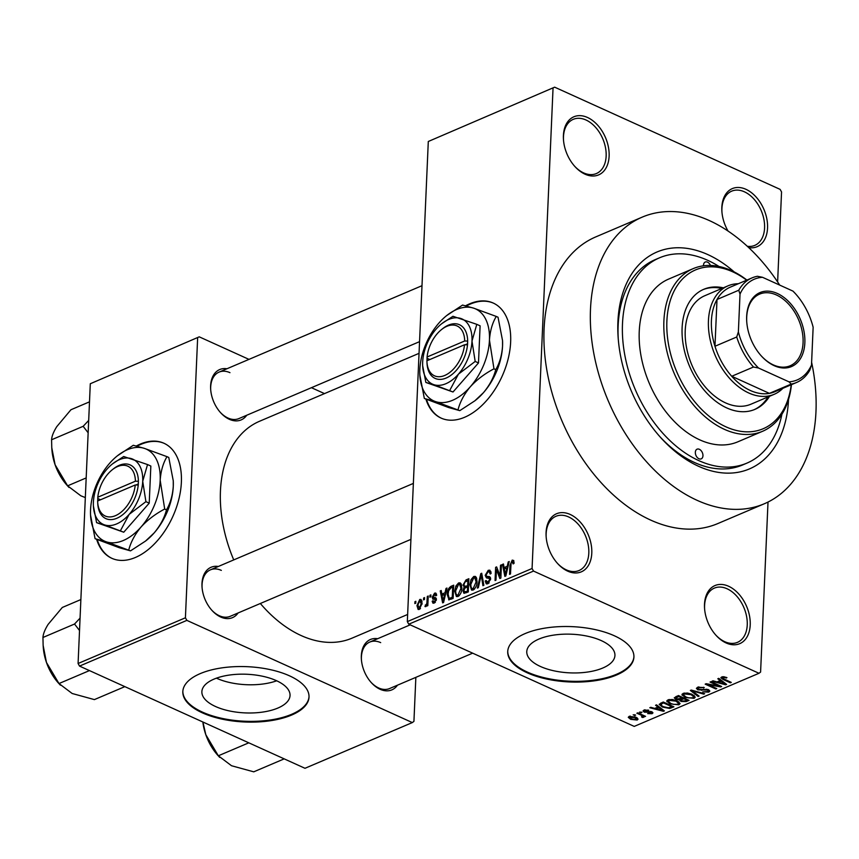 <?xml version="1.0" encoding="UTF-8"?>
<svg xmlns="http://www.w3.org/2000/svg" width="859" height="859" viewBox="0 0 859 859"><rect width="100%" height="100%" fill="white"/><g stroke="black" fill="none" stroke-linecap="round" stroke-linejoin="round"><path stroke-width="1.29" d="M728.045 231.05A31.579 20.927 -113.1 0 1 721.893 211.368A31.579 20.927 -113.1 0 1 745.934 189.302A31.579 20.927 -113.1 0 1 767.538 224.661A31.579 20.927 -113.1 0 1 748.747 247.628M747.309 246.286A29.474 19.532 66.9 0 0 754.793 245.384A29.474 19.532 66.9 0 0 763.898 219.324A29.474 19.532 66.9 0 0 744.399 191.804A29.474 19.532 66.9 0 0 731.696 191.149A29.474 19.532 66.9 0 0 721.936 211.894M726.123 642.961A31.579 20.927 -113.1 0 1 716.095 635.402A31.579 20.927 -113.1 0 1 704.563 608.333A31.579 20.927 -113.1 0 1 728.604 586.257A31.579 20.927 -113.1 0 1 750.218 624.976A31.579 20.927 -113.1 0 1 726.123 642.961M715.74 635.005A29.474 19.532 66.9 0 0 724.76 641.694A29.474 19.532 66.9 0 0 737.462 642.349A29.474 19.532 66.9 0 0 746.568 616.29A29.474 19.532 66.9 0 0 727.068 588.769A29.474 19.532 66.9 0 0 714.366 588.114A29.474 19.532 66.9 0 0 704.605 608.859M567.692 571.149A31.579 20.927 -113.1 0 1 557.663 563.579A31.579 20.927 -113.1 0 1 546.131 536.51A31.579 20.927 -113.1 0 1 570.172 514.444A31.579 20.927 -113.1 0 1 591.787 553.153A31.579 20.927 -113.1 0 1 567.692 571.149M557.308 563.193A29.474 19.532 66.9 0 0 566.328 569.871A29.474 19.532 66.9 0 0 579.03 570.526A29.474 19.532 66.9 0 0 588.125 544.466A29.474 19.532 66.9 0 0 568.637 516.946A29.474 19.532 66.9 0 0 555.934 516.291A29.474 19.532 66.9 0 0 546.174 537.036M585.022 174.184A31.579 20.927 -113.1 0 1 574.993 166.625A31.579 20.927 -113.1 0 1 563.461 139.555A31.579 20.927 -113.1 0 1 587.502 117.479A31.579 20.927 -113.1 0 1 609.117 156.188A31.579 20.927 -113.1 0 1 585.022 174.184M574.639 166.227A29.474 19.532 66.9 0 0 583.658 172.917A29.474 19.532 66.9 0 0 596.361 173.561A29.474 19.532 66.9 0 0 605.466 147.512A29.474 19.532 66.9 0 0 585.967 119.992A29.474 19.532 66.9 0 0 573.264 119.337A29.474 19.532 66.9 0 0 563.504 140.081M96.648 539.409A63.158 38.344 -65.6 0 0 111.788 558.286A63.158 38.344 -65.6 0 0 135.378 557.48A63.158 38.344 -65.6 0 0 178.812 499.358A63.158 38.344 -65.6 0 0 163.929 443.244A63.158 38.344 -65.6 0 0 140.328 444.06A63.158 38.344 -65.6 0 0 136.441 445.939M164.241 443.384A63.158 38.344 -65.6 0 0 140.94 444.339A63.158 38.344 -65.6 0 0 137.193 446.143M97.25 539.645A63.158 38.344 -65.6 0 0 112.089 558.425M276.716 680.79A44.12 19.338 2.5 0 1 216.436 678.159M214.031 679.104A44.12 19.338 -177.5 0 0 201.876 691.656A44.12 19.338 -177.5 0 0 229.192 710.887A44.12 19.338 -177.5 0 0 277.887 708.052A44.12 19.338 -177.5 0 0 290.041 695.5A44.12 19.338 -177.5 0 0 262.714 676.269A44.12 19.338 -177.5 0 0 214.031 679.104M200.222 673.617A63.158 27.681 -177.5 0 0 182.827 691.581A63.158 27.681 -177.5 0 0 221.933 719.112A63.158 27.681 -177.5 0 0 291.631 715.053A63.158 27.681 -177.5 0 0 309.015 697.089A63.158 27.681 -177.5 0 0 269.919 669.558A63.158 27.681 -177.5 0 0 200.222 673.617M182.849 691.205A63.158 27.681 -177.5 0 0 222.363 718.446A63.158 27.681 -177.5 0 0 291.663 714.291A63.158 27.681 -177.5 0 0 309.025 696.713M425.924 399.188A63.158 38.344 -65.6 0 0 441.054 418.075A63.158 38.344 -65.6 0 0 464.655 417.259A63.158 38.344 -65.6 0 0 508.088 359.137A63.158 38.344 -65.6 0 0 493.206 303.034A63.158 38.344 -65.6 0 0 469.605 303.839A63.158 38.344 -65.6 0 0 465.707 305.718M493.506 303.173A63.158 38.344 -65.6 0 0 470.217 304.118A63.158 38.344 -65.6 0 0 466.469 305.922M426.515 399.435A63.158 38.344 -65.6 0 0 441.365 418.204M601.257 640.599A44.12 19.338 -177.5 0 0 553.872 635.08A44.12 19.338 -177.5 0 0 526.771 651.616A44.12 19.338 -177.5 0 0 540.451 666.487A44.12 19.338 -177.5 0 0 587.835 672.006A44.12 19.338 -177.5 0 0 614.937 655.471A44.12 19.338 -177.5 0 0 601.257 640.599M614.335 635.767A63.158 27.681 -177.5 0 0 546.517 627.875A63.158 27.681 -177.5 0 0 507.723 651.541A63.158 27.681 -177.5 0 0 527.308 672.833A63.158 27.681 -177.5 0 0 595.126 680.725A63.158 27.681 -177.5 0 0 633.921 657.06A63.158 27.681 -177.5 0 0 614.335 635.767M507.744 651.165A63.158 27.681 -177.5 0 0 527.34 672.071A63.158 27.681 -177.5 0 0 594.761 680.027A63.158 27.681 -177.5 0 0 633.931 656.673M246.737 415.241A27.37 18.136 -113.1 0 1 229.353 419.299A27.37 18.136 -113.1 0 1 220.656 412.749A27.37 18.136 -113.1 0 1 210.67 389.288A27.37 18.136 -113.1 0 1 226.948 368.758M229.965 372.666A25.265 16.74 66.9 0 0 219.077 372.108A25.265 16.74 66.9 0 0 210.702 389.814M220.301 412.352A25.265 16.74 66.9 0 0 227.989 418.032A25.265 16.74 66.9 0 0 238.877 418.591L419.557 341.646M397.459 685.192A27.37 18.136 -113.1 0 1 380.065 689.262A27.37 18.136 -113.1 0 1 371.378 682.701A27.37 18.136 -113.1 0 1 361.381 659.24A27.37 18.136 -113.1 0 1 377.659 638.709M380.677 642.618A25.265 16.74 66.9 0 0 369.789 642.06A25.265 16.74 66.9 0 0 361.424 659.766M371.024 682.304A25.265 16.74 66.9 0 0 378.701 687.984A25.265 16.74 66.9 0 0 389.589 688.542L472.665 653.162M238.104 612.961A27.37 18.136 -113.1 0 1 220.72 617.03A27.37 18.136 -113.1 0 1 212.023 610.47A27.37 18.136 -113.1 0 1 202.037 587.008A27.37 18.136 -113.1 0 1 218.315 566.478M221.332 570.387A25.265 16.74 66.9 0 0 210.444 569.828A25.265 16.74 66.9 0 0 202.069 587.535M211.668 610.073A25.265 16.74 66.9 0 0 219.356 615.753A25.265 16.74 66.9 0 0 230.244 616.311L410.924 539.366M788.53 399.424A117.887 78.115 -113.1 0 1 698.614 466.308A117.887 78.115 -113.1 0 1 661.151 438.079A117.887 78.115 -113.1 0 1 618.115 336.996A117.887 78.115 -113.1 0 1 707.848 254.597A117.887 78.115 -113.1 0 1 734.241 271.959M719.004 266.473A111.573 73.938 66.9 0 0 707.601 260.266A111.573 73.938 66.9 0 0 659.519 257.807L655.17 259.654A111.573 73.938 66.9 0 0 618.233 338.586M660.099 436.898A111.573 73.938 66.9 0 0 694.501 462.496A111.573 73.938 66.9 0 0 742.595 464.966L746.943 463.108A111.573 73.938 66.9 0 0 781.926 414.21M779.693 285.091A155.78 103.23 66.9 0 0 709.341 220.57A155.78 103.23 66.9 0 0 642.199 217.134A155.78 103.23 66.9 0 0 594.084 354.853A155.78 103.23 66.9 0 0 697.121 500.335A155.78 103.23 66.9 0 0 764.263 503.782A155.78 103.23 66.9 0 0 811.615 362.305M642.199 217.134L595.781 236.901A155.78 103.23 66.9 0 0 547.666 374.621A155.78 103.23 66.9 0 0 650.703 520.103A155.78 103.23 66.9 0 0 717.845 523.55L764.263 503.782M260.341 603.49A117.887 78.115 66.9 0 0 301.165 635.563A117.887 78.115 66.9 0 0 351.975 638.173L407.638 614.464M554.646 87.167L428.297 141.488L554.646 87.167L780.112 189.367L781.55 191.944L777.62 281.945M768.01 502.053L760.591 672.082L758.98 673.284L533.514 571.074L408.766 624.203L407.327 621.615L532.075 568.497L533.514 571.074M419.75 599.464L420.921 599.41L422.102 603.351L419.321 609.428L418.14 609.482L416.959 605.638L419.75 599.464L421.769 600.377M427.32 596.404L428.244 596.017L427.825 605.638L426.902 606.035L426.977 604.5L425.796 606.669L424.947 606.529L426.848 603.437L427.32 596.404L428.212 596.812M434.579 593.15L435.771 593.054L436.694 595.287L435.76 595.856L434.45 594.557L433.344 597.349L435.653 597.671L436.383 599.475L434.182 603.104L432.957 603.19L432.163 601.268L433.086 600.699L434.203 601.74L435.449 600.065L435.191 599.389L432.807 599.131L432.206 597.209L434.579 593.15L436.49 594.02M436.683 595.169L434.45 594.557M433.344 597.349L436.265 598.412M435.094 602.503L433.537 601.794L435.341 602.256M449.085 599.893L447.206 594.503C447.131 590.842 448.398 588.114 450.996 586.332L453.702 585.172L453.123 598.412L448.634 599.786M464.934 588.093L463.022 585.022L466.007 579.932L468.864 578.719L468.284 591.948L463.957 593.344L463.022 590.928L463.881 587.642M480.815 573.629L481.716 573.243L483.875 585.312L482.919 585.72L481.255 574.961L478.313 587.685L477.346 588.093L480.815 573.629L481.878 574.113M500.507 565.243L501.431 564.846L500.861 578.086L499.874 578.504L496.438 569.549L495.976 580.158L495.052 580.555L495.632 567.316L496.62 566.897L500.045 575.831L500.507 565.243L501.398 565.641M513.639 560.401L514.058 563.354L513.124 563.923L512.125 561.646L511.094 563.064L510.482 573.984L509.559 574.37L509.956 565.394L512.232 560.079L513.832 560.798M514.058 562.269L512.125 561.646M428.297 141.488L407.327 621.615M553.035 88.359L532.075 568.497M508.249 561.947L509.215 561.539L505.833 575.959L504.856 576.378L502.494 564.395L503.46 563.987L504.083 567.606L507.272 566.242L508.249 561.947L509.033 562.301M490.596 578.708L486.452 577.914L485.185 575.369L488.234 570.301L489.866 570.183L491.09 573.468L490.167 574.037L489.297 571.826L488.084 571.89L486.108 574.95L486.688 576.357L489.651 576.636L490.586 579.063L487.805 583.809L486.28 583.905L485.195 581.038L486.13 580.469L487.848 582.273L489.673 579.417L489.222 578.021L490.596 578.644M488.739 583.229L486.817 582.359L489.136 582.853M476.305 577.42L477.024 581.564C477.056 585.237 475.768 588.061 473.148 590.047L471.559 590.101L469.894 584.764L471.022 579.621L473.749 576.475L475.317 576.4L476.305 577.42M461.143 583.873L461.852 588.028C461.895 591.69 460.607 594.514 457.987 596.511L456.397 596.554L454.733 591.217L455.85 586.074L458.588 582.928L460.145 582.853L461.143 583.873M446.004 588.458L446.97 588.039L443.588 602.47L442.621 602.878L440.248 590.906L441.215 590.498L441.837 594.106L445.037 592.742L446.004 588.458L446.798 588.812M429.962 595.287L430.885 594.89L430.799 596.78L429.876 597.177L429.962 595.287L430.853 595.684M423.637 597.982L424.561 597.585L424.475 599.475L423.551 599.872L423.637 597.982L424.518 598.379M414.929 601.687L415.853 601.289L415.767 603.179L414.843 603.576L414.929 601.687L415.82 602.095M634.704 715.493L633.18 714.795L635.628 715.096L634.704 715.493L634.737 714.688M640.9 715.053L636.873 713.228L637.797 712.83L645.549 716.352L643.391 716.181L643.67 717.276L642.371 717.458L641.533 716.846L642.307 715.837L640.9 715.053L640.932 714.248M643.423 715.386L643.702 716.492M642.339 716.621L642.349 714.892M641.039 712.798L639.515 712.1L641.963 712.401L641.039 712.798L641.072 711.993M644.25 712.165L643.026 710.973L643.982 710.082L648.728 710.253L645.023 710.608L644.98 711.681L651.917 711.81L652.969 712.863L652.056 713.7L647.697 713.614L650.907 713.217L651.154 712.283L644.25 712.165L644.347 709.942M645.055 709.77L644.98 711.681M650.907 713.217L651.186 711.553M657.94 707.054L655.557 705.271L656.523 704.863L664.383 710.887L663.406 711.306L649.801 707.719L650.768 707.311L654.751 708.417L657.94 707.054L657.994 705.98M667.024 700.504L666.971 701.717L667.991 699.849L672.307 699.484L676.881 700.751L680.113 703.585L678.921 704.82L669.891 703.843L666.809 701.062M682.196 694.051L682.143 695.264L683.152 693.396L687.479 693.03L692.043 694.297L695.275 697.132L694.093 698.356L685.053 697.39L681.971 694.609M721.646 677.01L723.836 676.731L726.961 677.665L722.849 677.59L722.655 678.374L731.277 682.4L730.354 682.798L723.117 679.512L720.851 677.762L721.646 677.01M722.881 676.709L722.655 678.374M758.98 673.284L634.232 726.403L408.766 624.203M720.186 680.553L717.802 678.771L718.768 678.352L726.617 684.387L725.651 684.795L712.036 681.219L713.002 680.811L716.986 681.906L720.186 680.553L720.229 679.48M718.596 685.933L710.06 682.057L710.984 681.67L721.646 686.502L720.669 686.921L708.224 684.698L716.771 688.574L715.848 688.972L705.185 684.14L706.173 683.71L718.596 685.933L718.629 685.128M697.852 689.852L696.391 688.381L697.637 687.232L704.294 687.565L698.796 687.834L697.927 688.617L698.754 689.455L708.45 689.68L709.845 691.066L708.739 692.118L702.78 691.86L707.472 691.57L708.278 690.851L707.494 690.056L697.852 689.852L697.97 687.103L697.927 688.617M698.131 696.509L690.368 690.443L691.27 690.067L704.67 693.728L703.714 694.136L692.118 690.797L699.097 696.101L698.131 696.509L698.184 695.403M675.872 699.366L674.24 697.841L678.417 695.532L689.079 700.375L686.212 701.588L680.994 701.459L679.748 700.021L675.872 699.366L675.915 698.378M679.716 700.203L679.78 699.28M662.439 707.075L659.164 704.359L663.245 701.996L673.918 706.828L669.666 708.46L662.439 707.075L662.482 706.248M630.678 719.348L628.262 717.308L629.153 716.395L635.746 717.115L638.076 719.123L637.185 720.035L630.678 719.348L630.721 718.5M90.292 383.748L199.245 336.835L90.292 383.748L78.083 663.502L185.415 617.793L186.865 620.381L79.522 666.09L78.083 663.502M197.634 338.027L185.415 617.793M186.865 620.381L412.32 722.58L304.988 768.29L79.522 666.09M415.853 677.364L413.931 721.377L412.32 722.58M324.487 393.605L311.43 387.688M248.97 359.373L199.245 336.835M419.042 353.339L259.59 421.243A117.887 78.115 66.9 0 0 233.734 559.907M726.209 677.343L726.177 678.116M730.386 682.003L730.354 682.798M725.694 683.678L725.651 684.795M723.364 683.023L721.12 681.251L718.553 682.336L724.953 684.118L723.364 683.023L723.407 681.917M721.163 680.199L721.12 681.251M724.996 683.141L724.953 684.118M718.596 681.219L718.553 682.336M720.701 686.073L720.669 686.921M708.245 684.086L708.224 684.698M715.88 688.177L715.848 688.972M703.542 687.264L703.51 688.016M698.839 686.856L698.796 687.834M708.836 689.874L708.739 692.118M707.515 689.337L707.494 690.056M706.141 689.09L706.109 689.68M701.824 689.637L701.792 690.411M703.746 693.481L703.714 694.136M694.212 695.511L694.093 698.356M685.085 696.552L685.053 697.39M692.837 697.798L693.739 696.864L691.108 694.684L684.408 693.954L683.528 694.888L686.008 697.014L688.811 697.938L692.837 697.798M691.141 693.922L691.108 694.684M684.451 693.03L684.408 693.954M686.255 700.472L686.212 701.588M681.026 700.514L680.994 701.459M686.91 700.203L683.721 698.754L681.123 699.956L681.735 700.987L685.299 700.88L686.91 700.203L686.942 699.398M683.753 697.959L683.721 698.754M681.176 698.743L681.735 700.987M682.508 697.39L682.476 698.195L678.739 696.499L675.818 698.088L675.883 696.617M678.771 695.704L678.739 696.499M676.012 696.563L676.785 698.979L682.476 698.195M676.828 696.209L676.785 697.325M679.05 701.975L678.921 704.82M669.923 703.006L669.891 703.843M677.676 704.251L678.578 703.328L675.936 701.137L669.247 700.418L668.366 701.341L670.847 703.467L673.649 704.391L677.676 704.251M675.969 700.375L675.936 701.137M669.279 699.484L669.247 700.418M669.709 707.515L669.666 708.46M671.749 706.656L663.577 702.952L661.913 703.661L661.14 705.357L663.384 706.689L668.581 707.816L671.749 706.656L671.781 705.862M663.61 702.157L663.577 702.952M660.796 703.038L661.14 705.357M661.956 702.544L661.913 703.661M663.459 710.178L663.406 711.306M661.119 709.523L658.874 707.752L656.308 708.847L662.719 710.618L661.119 709.523L661.172 708.428M658.928 706.699L658.874 707.752M662.761 709.641L662.719 710.618M656.362 707.73L656.308 708.847M647.965 710.006L647.944 710.704M652.131 711.918L652.056 713.7M650.252 711.392L650.22 712.111M644.669 715.944L644.626 716.739M642.414 716.589L642.371 717.458M637.281 717.963L637.185 720.035M630.27 716.095L631.526 718.919L636.1 719.52L636.659 717.576M636.1 719.52L634.822 717.512L629.754 717.426L629.808 716.181M634.855 716.75L634.822 717.512M503.621 564.911L502.494 564.395M505.811 568.379L504.083 567.606M508.034 566.586L507.272 566.242M505.865 572.137L506.896 567.917L504.33 569.012L505.339 574.821L505.865 572.137L506.649 572.491M507.637 568.25L506.896 567.917M506.026 575.133L505.339 574.821M497.898 570.204L496.438 569.549M497.028 567.949L495.632 567.316M500.937 576.239L500.045 575.831M490.886 571.503L488.234 570.301M486.237 581.511L485.195 581.038M490.521 579.793L489.673 579.417M486.215 575.831L485.185 575.369M482.092 575.337L481.255 574.961M470.807 585.172L469.894 584.764M471.827 579.986L471.022 579.621M476.444 577.688L473.749 576.475M473.212 588.501L476.101 581.94L474.834 577.967L473.685 578.01L470.818 584.41L471.076 587.234L472.053 588.533L474.49 589.081M476.97 582.338L476.101 581.94M464.118 591.421L463.022 590.928M464 585.462L463.022 585.022M467.436 590.799L467.607 586.847L464.902 588.125L463.957 590.316L464.451 591.776L468.316 591.196M468.488 587.245L467.607 586.847M467.672 585.301L467.876 580.663L464.955 582.069L463.946 584.614L464.547 586.289L468.563 585.698M468.756 581.06L467.876 580.663M467.575 586.858L465.846 586.074M455.635 591.626L454.733 591.217M456.666 586.439L455.85 586.074M461.283 584.152L458.588 582.928M458.051 594.965L460.939 588.394L459.672 584.421L458.523 584.474L455.646 590.863L455.914 593.687L456.891 594.997L459.329 595.545M461.809 588.791L460.939 588.394M453.155 597.66L452.263 597.252L452.704 587.116L453.595 587.524L450.996 586.332M448.119 594.911L447.206 594.503M452.36 598.734L450.631 597.95L452.263 597.252M451.351 599.163L449.321 598.251L450.631 597.95M452.704 587.116L451.05 587.824L448.645 590.745L448.13 594.127L449.139 598.186L451.319 599.174M441.376 591.411L440.248 590.906M443.566 594.89L441.837 594.106M445.789 593.086L445.037 592.742M443.631 598.637L444.661 594.428L442.084 595.523L443.094 601.332L443.631 598.637L444.404 598.991M445.402 594.761L444.661 594.428M443.781 601.644L443.094 601.332M435.03 602.567L432.163 601.268M436.254 600.42L435.449 600.065M436.34 599.915L435.191 599.389M436.383 599.099L432.206 597.209M427.857 604.897L426.977 604.5M426.59 605.638L425.269 605.047M426.719 605.294L425.924 604.929M427.9 603.909L426.848 603.437M427.997 601.805L427.106 601.397M417.882 606.057L416.959 605.638M420.255 608.784L418.687 608.075L419.396 608.043L421.178 603.748L419.664 600.849L417.882 605.155L419.396 608.043L420.481 608.537M422.048 604.145L421.178 603.748M422.059 601.579L419.664 600.849M698.936 458.749A5.261 3.49 66.9 0 0 701.212 458.867A5.261 3.49 66.9 0 0 702.834 454.218A5.261 3.49 66.9 0 0 699.355 449.3A5.261 3.49 66.9 0 0 697.079 449.182A5.261 3.49 66.9 0 0 695.457 453.831A5.261 3.49 66.9 0 0 698.936 458.749M710.49 265.452A5.261 3.49 66.9 0 0 707.526 262.156A5.261 3.49 66.9 0 0 705.25 262.049A5.261 3.49 66.9 0 0 703.51 265.807M723.321 287.829A65.263 43.24 66.9 0 0 703.768 289.3A65.263 43.24 66.9 0 0 683.614 346.993A65.263 43.24 66.9 0 0 726.778 407.939A65.263 43.24 66.9 0 0 754.911 409.378A65.263 43.24 66.9 0 0 769.514 396.3M754.181 409.679A65.263 43.24 66.9 0 0 768.064 396.912M746.675 280.184A86.308 57.199 66.9 0 0 732.727 271.831A86.308 57.199 66.9 0 0 666.885 321.019A86.308 57.199 66.9 0 0 725.952 426.837A86.308 57.199 66.9 0 0 791.214 384.768M791.45 384.671A88.413 58.595 -113.1 0 1 762.534 431.304A88.413 58.595 -113.1 0 1 724.427 429.35A88.413 58.595 -113.1 0 1 665.94 346.778A88.413 58.595 -113.1 0 1 693.245 268.609A88.413 58.595 -113.1 0 1 731.353 270.564A88.413 58.595 -113.1 0 1 746.911 280.077M693.245 268.609L668.592 279.111A88.413 58.595 66.9 0 0 641.286 357.28A88.413 58.595 66.9 0 0 699.763 439.851A88.413 58.595 66.9 0 0 737.87 441.805L762.534 431.304M659.519 257.807A111.573 73.938 66.9 0 0 625.062 356.442A111.573 73.938 66.9 0 0 698.861 460.639A111.573 73.938 66.9 0 0 746.943 463.108M782.882 388.311A58.949 39.063 -113.1 0 1 774.195 394.302L750.981 404.192A58.949 39.063 -113.1 0 1 725.576 402.882A58.949 39.063 -113.1 0 1 686.588 347.841A58.949 39.063 -113.1 0 1 704.799 295.721L728.002 285.843A58.949 39.063 -113.1 0 1 738.343 283.728M721.871 288.452A65.263 43.24 66.9 0 0 703.049 289.612M746.664 316.38A40.212 26.64 -113.1 0 1 777.331 293.467A40.212 26.64 -113.1 0 1 804.851 342.762A40.212 26.64 -113.1 0 1 761.407 356.045A40.212 26.64 -113.1 0 1 746.729 321.567A40.212 26.64 -113.1 0 1 746.664 316.38M761.192 355.809A38.945 25.802 66.9 0 0 790.151 365.773A38.945 25.802 66.9 0 0 803.068 342.72A38.945 25.802 66.9 0 0 789.077 304.623A38.945 25.802 66.9 0 0 759.624 294.111A38.945 25.802 66.9 0 0 746.707 317.164A38.945 25.802 66.9 0 0 746.75 321.889M740.018 294.089L738.761 290.235A56.834 37.667 -113.1 0 1 752.033 277.897L730.279 287.164A56.834 37.667 66.9 0 0 717.007 299.501A56.834 37.667 66.9 0 0 711.413 320.804A56.834 37.667 66.9 0 0 714.967 346.263A56.834 37.667 66.9 0 0 731.728 376.274A56.834 37.667 66.9 0 0 769.406 393.368A56.834 37.667 66.9 0 0 774.818 391.747L796.572 382.48A56.834 37.667 -113.1 0 1 791.171 384.102L789.013 381.847A54.729 36.271 66.9 0 0 811.497 365.043L813.14 327.247A54.729 36.271 66.9 0 0 795.294 293.531A54.729 36.271 66.9 0 0 792.975 291.115L762.502 277.296A54.729 36.271 66.9 0 0 740.018 294.089L738.375 331.896A54.729 36.271 66.9 0 0 758.54 368.028L789.013 381.847M774.195 394.302A58.949 39.063 -113.1 0 1 729.613 378.389A58.949 39.063 -113.1 0 1 708.439 320.74A58.949 39.063 -113.1 0 1 728.002 285.843M738.761 290.235L717.007 299.501L714.967 346.263L736.721 336.996L738.375 331.896M758.54 368.028L753.483 367.018L731.728 376.274L769.406 393.368L791.171 384.102M811.497 365.043L809.844 370.143A56.834 37.667 -113.1 0 1 796.572 382.48M752.033 277.897A56.834 37.667 -113.1 0 1 757.445 276.276L762.502 277.296M792.975 291.115L795.133 293.359M753.483 367.018A56.834 37.667 -113.1 0 1 736.721 336.996M248.799 742.82L218.336 755.791L205.806 734.681L202.907 722.011M284.2 758.862L253.738 771.833L231.522 765.734L218.336 755.791M202.853 721.989A42.37 28.079 66.9 0 0 205.806 734.681A42.37 28.079 66.9 0 0 218.068 755.587L219.7 757.391M88.692 420.416L83.162 426.311L88.155 432.786M89.508 401.84L70.943 409.743L56.748 426.676C53.494 431.927 51.776 436.286 51.583 439.765L83.162 426.311M86.179 477.926L67.625 485.829L55.083 464.719L51.765 447.679L51.583 439.765M85.32 497.576L80.81 495.783L67.625 485.829M51.798 448.065L51.884 449.3A42.37 28.079 66.9 0 0 55.083 464.719A42.37 28.079 66.9 0 0 67.346 485.625L68.988 487.429M80.059 618.136L74.529 624.031L42.95 637.485C43.143 634.017 44.861 629.647 48.115 624.396L62.31 607.463L80.875 599.561M74.529 624.031L79.522 630.517M89.443 670.589L58.992 683.549L46.45 662.439L43.133 645.399L42.95 637.485M124.856 686.631L94.393 699.602L72.177 693.503L58.992 683.549M43.165 645.796L43.251 647.031A42.37 28.079 66.9 0 0 46.45 662.439A42.37 28.079 66.9 0 0 58.713 683.356L60.355 685.149M464.526 344.77A27.37 16.622 -65.6 0 1 445.102 375.297A27.37 16.622 -65.6 0 1 426.944 361.714A27.37 16.622 -65.6 0 1 426.923 360.78L464.526 344.77L467.554 344.813L467.661 341.055A29.474 17.899 -65.6 0 0 442.718 328.61L441.526 329.566A27.37 16.622 -65.6 0 0 427.084 357L426.998 360.748M426.944 361.714L427.02 363.239A29.474 17.899 -65.6 0 0 446.626 377.831A29.474 17.899 -65.6 0 0 467.5 344.835M476.799 324.337L452.951 316.284L441.73 323.693A35.788 21.733 -65.6 0 0 436.211 328.997A35.788 21.733 -65.6 0 0 422.671 362.079A35.788 21.733 -65.6 0 0 422.671 365.741A35.788 21.733 -65.6 0 0 433.784 384.649L453.015 391.994L478.484 362.938L480.106 325.829L476.799 324.337L471.988 341.077A35.788 21.733 -65.6 0 0 460.875 318.496A35.788 21.733 -65.6 0 0 441.73 323.693M422.671 365.741L425.86 382.448L453.015 391.994M425.86 382.448L433.784 384.649A35.788 21.733 -65.6 0 0 458.438 374.148L475.177 361.446L478.484 362.938M449.708 390.491L458.438 374.148A35.788 21.733 -65.6 0 0 471.988 341.077L475.177 361.446M458.008 409.84C460.07 401.851 464.171 394.163 470.324 386.765A50.52 30.677 -65.6 0 0 489.447 340.067A50.52 30.677 -65.6 0 0 473.76 308.188A50.52 30.677 -65.6 0 0 446.734 315.532A50.52 30.677 -65.6 0 0 438.949 323.016A50.52 30.677 -65.6 0 0 419.826 369.714A50.52 30.677 -65.6 0 0 419.836 374.889A50.52 30.677 -65.6 0 0 435.513 401.593A50.52 30.677 -65.6 0 0 470.324 386.765C476.863 379.657 484.734 373.676 493.968 368.822L495.75 369.628C493.689 377.616 489.587 385.304 483.434 392.703L474.812 400.842L459.801 410.645L448.613 407.531L424.335 398.469L435.513 401.593L459.801 410.645M493.968 368.822L489.447 340.067C490.081 330.908 492.347 323.027 496.255 316.434L473.76 308.188L462.582 305.063L446.734 315.532M496.255 316.434L498.037 317.25L502.536 340.583L502.547 346.005C501.924 355.164 499.659 363.035 495.75 369.628M419.836 375.007L424.335 398.469M474.812 400.842L475.639 400.187A50.52 30.677 -65.6 0 0 483.434 392.703A50.52 30.677 -65.6 0 0 502.547 346.005A50.52 30.677 -65.6 0 0 502.547 340.83A50.52 30.677 -65.6 0 0 502.526 340.508M467.661 341.055L464.687 340.991L427.084 357M464.687 340.991A27.37 16.622 -65.6 0 0 441.526 329.566M429.801 359.556L427.106 358.332M467.597 343.761L465.202 344.781M135.25 484.981A27.37 16.622 -65.6 0 1 115.825 515.507A27.37 16.622 -65.6 0 1 97.679 501.935A27.37 16.622 -65.6 0 1 97.647 501.001L135.25 484.981L138.278 485.034L138.396 481.276A29.474 17.899 -65.6 0 0 113.442 468.831L112.25 469.787A27.37 16.622 -65.6 0 0 97.808 497.221L97.722 500.969M97.679 501.935L97.754 503.46A29.474 17.899 -65.6 0 0 117.35 518.052A29.474 17.899 -65.6 0 0 138.224 485.056M147.533 464.558L123.685 456.505L112.454 463.914A35.788 21.733 -65.6 0 0 106.935 469.207A35.788 21.733 -65.6 0 0 93.395 502.29A35.788 21.733 -65.6 0 0 93.395 505.951A35.788 21.733 -65.6 0 0 104.508 524.87L123.75 532.215L149.219 503.159L150.84 466.05L147.533 464.558L142.712 481.287A35.788 21.733 -65.6 0 0 131.599 458.706A35.788 21.733 -65.6 0 0 112.454 463.914M93.395 505.951L96.595 522.659L123.75 532.215M96.595 522.659L104.508 524.87A35.788 21.733 -65.6 0 0 129.172 514.369L145.912 501.656L149.219 503.159M120.443 530.712L129.172 514.369A35.788 21.733 -65.6 0 0 142.712 481.287L145.912 501.656M128.732 550.061C130.793 542.072 134.906 534.373 141.059 526.986A50.52 30.677 -65.6 0 0 160.182 480.278A50.52 30.677 -65.6 0 0 144.484 448.409A50.52 30.677 -65.6 0 0 117.468 455.753A50.52 30.677 -65.6 0 0 109.673 463.226A50.52 30.677 -65.6 0 0 90.549 509.935A50.52 30.677 -65.6 0 0 90.56 515.099A50.52 30.677 -65.6 0 0 106.248 541.804A50.52 30.677 -65.6 0 0 141.059 526.986C147.587 519.878 155.468 513.897 164.692 509.033L166.485 509.849C164.423 517.837 160.311 525.525 154.158 532.924L145.536 541.063L130.525 550.866L119.347 547.741L95.07 538.69L106.248 541.804L130.525 550.866M164.692 509.033L160.182 480.278C160.816 471.119 163.081 463.248 166.979 456.655L144.484 448.409L133.306 445.284L117.468 455.753M166.979 456.655L168.772 457.46L173.26 480.793L173.282 486.215C172.648 495.375 170.383 503.256 166.485 509.849M90.56 515.228L95.07 538.69M145.536 541.063L146.374 540.408A50.52 30.677 -65.6 0 0 154.158 532.924A50.52 30.677 -65.6 0 0 173.282 486.215A50.52 30.677 -65.6 0 0 173.271 481.051A50.52 30.677 -65.6 0 0 173.26 480.729M138.396 481.276L135.411 481.201L97.808 497.221M135.411 481.201A27.37 16.622 -65.6 0 0 112.25 469.787M100.524 499.766L97.829 498.553M138.32 483.982L135.937 485.002M723.149 678.685L723.117 679.512M703.983 689.219L703.951 689.981M694.19 690.861L694.169 691.398M682.035 698.378L681.992 699.494M671.373 706.817L671.33 707.934M648.76 711.445L648.717 712.358M510.837 565.791L509.956 565.394M490.339 577.398L488.299 576.475M482.447 577.302L481.534 576.894M467.726 580.716L466.007 579.932M467.554 592.27L465.825 591.486M722.44 678.019L722.494 676.763M708.278 690.851L708.331 689.627M693.739 696.864L693.814 695.232M683.528 694.888L683.603 693.234M680.951 700.278L681.015 698.818M678.578 703.328L678.642 701.696M668.366 701.341L668.442 699.688M644.443 711.123L644.497 709.899M651.541 712.691L651.584 711.681M642.629 716.299L642.682 715.042M489.297 571.826L491.08 572.642M486.688 576.357L490.543 578.107M472.053 588.533L474.093 589.457M474.834 577.967L476.842 578.88M464.451 591.776L466.512 592.71M464.547 586.289L466.662 587.245M456.891 594.997L458.931 595.921M459.672 584.421L461.67 585.333M369.789 642.06L410.205 624.847M219.077 372.108L421.994 285.693M413.362 483.413L210.444 569.828M795.294 293.531L794.736 292.919"/></g></svg>
